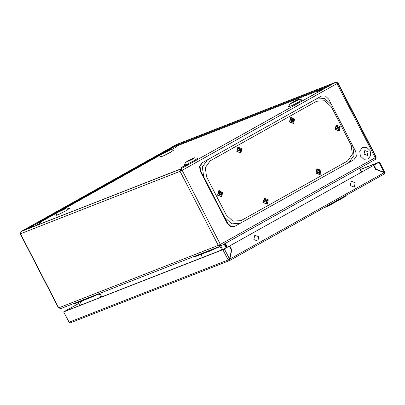<?xml version="1.0" encoding="UTF-8"?>
<svg xmlns="http://www.w3.org/2000/svg" width="405" height="405" viewBox="0 0 405 405"><rect width="100%" height="100%" fill="white"/><g stroke="black" fill="none" stroke-linecap="round" stroke-linejoin="round"><path stroke-width="0.61" d="M375.88 157.18L376.194 157.008L337.957 82.924L337.309 83.288L337.942 82.934L336.069 82.088L334.307 83.01M337.33 83.288L336.925 82.898M334.358 82.984L335.755 82.286L337.289 83.46L337.684 83.177L375.921 157.256L375.582 157.515L375.212 157.717L336.975 83.638L182.139 170.308L180.782 169.032L181.754 170.459L182.139 170.308L220.35 244.402L218.214 245.45L219.986 246.336L220.609 245.87M375.546 157.525L220.35 244.402M337.294 83.46L336.975 83.638M180.974 168.87L180.453 169.194L180.832 169.933L180.691 170.986L181.754 170.459M218.877 245.162L219.682 245.557L220.371 245.015M180.691 170.986L182.113 170.323M225.089 243.526L227.053 247.333M225.453 243.324L227.418 247.131M359.478 168.308L361.437 172.11M224.74 243.724L226.704 247.531M78.205 302.403L79.805 305.502M224.107 244.078L226.071 247.88M359.842 168.1L361.807 171.907M60.937 308.539L58.487 307.901L20.25 233.822L21.095 231.528L180.838 168.895M375.582 157.515L375.602 159.281L220.755 245.951L222.674 249.617M220.35 245.207L220.715 245.977L220.507 244.311M220.325 245.238L220.153 244.509M375.734 159.165L376.194 157.008M220.133 246.265L219.606 245.582M335.755 82.286L181.151 168.743M21.095 231.528L180.453 169.194L180.058 171.34L20.483 233.761L58.705 307.846M181.121 169.695L180.832 169.933M22.366 230.901L180.797 169.017M23.1 230.597L20.974 231.604M176.15 145.162L176.312 144.625L21.181 231.488M175.891 145.856L176.003 144.879L22.457 230.855M176.231 145.775L176.337 144.717L176.944 144.347M180.655 170.1L181.222 169.877L181.678 170.267M337.684 83.177L337.309 83.288M96.765 294.536L93.145 296.561L73.806 304.125L73.548 303.618M93.145 296.561L92.887 296.055M100.961 297.229L99.017 293.655M81.623 304.793L80.023 301.695M99.934 293.296L101.807 296.895M176.433 146.149L318.451 90.599M324.051 88.406L326.096 87.607M30.567 227.676L33.458 226.056M40.434 222.153L57.232 212.752M65.63 208.054L161.565 154.356M217.632 247.258L214.012 249.283L194.673 256.846L194.41 256.34M214.012 249.283L213.749 248.771M221.829 249.946L219.885 246.377M202.49 257.514L200.89 254.416M318.988 90.609L321.853 89.075L318.988 90.609M317.277 91.565L319.292 90.138L323.858 88.037L317.277 91.565M174.008 146.873L171.148 148.407L174.008 146.873M176.241 145.78L169.138 149.445L176.241 145.78L176.717 146.706L171.391 149.678M183.045 166.703L185.905 165.169L183.045 166.703M181.329 167.66L183.344 166.232L187.91 164.131L181.329 167.66M38.06 222.973L35.2 224.507L38.06 222.973M40.292 221.874L33.195 225.539L40.292 221.874L40.768 222.801L35.524 225.737M367.31 155.398L363.984 154.133L364.804 150.544L368.13 151.809L367.31 155.398L363.989 154.128L364.809 150.554L368.12 151.814L367.305 155.388M370.124 150.559L370.777 155.388L368.191 158.988L363.882 159.246L360.374 156.016L359.721 151.186L362.308 147.587L366.616 147.324L370.124 150.559M207.527 159.828L202.368 166.981L203.664 176.686L227.681 223.216L230.779 226.228L234.703 226.385L353.843 159.747L356.359 156.244L355.727 151.546L331.71 105.011L324.653 98.536L316.077 99.068L202.52 162.628L200.009 166.131L200.642 170.829L203.664 176.686M210.18 160.831L205.289 167.64L206.525 176.777L226.248 214.989L232.885 221.105L241.036 220.614L347.475 161.038L352.365 154.229L351.13 145.091L331.406 106.879L324.769 100.764L316.619 101.255L210.18 160.831M224.659 217.358L231.716 223.838L240.292 223.307M331.71 105.011L328.688 99.159L325.59 96.147L321.666 95.99L316.077 99.068M348.837 162.547L354 155.393L352.704 145.689L351.13 145.091M200.642 170.829L200.191 171.006L227.23 223.393L227.681 223.216M321.079 96.268L202.52 162.628M234.703 226.385L230.323 226.405L227.23 223.393M200.191 171.006L199.559 166.308L202.07 162.805M320.628 96.441L321.666 95.99M339.213 130.835L340.18 126.623L336.272 125.135L335.31 129.347L339.213 130.835M337.416 126.102L336.899 126.39L337.36 127.56L336.449 128.365L336.757 128.967L337.922 128.648L338.59 129.666L339.106 129.377L338.848 128.127L339.562 127.403L339.248 126.795L338.286 127.043L337.416 126.102L336.925 126.416M338.413 129.023L338.823 128.861M338.56 129.504L339.106 129.377M336.616 128.689L337.233 128.598M336.525 128.512L337.021 128.177M337.299 126.821L337.679 126.649M337.345 127.205L337.638 127.418L338.286 127.043M337.638 127.418L338.914 127.114M338.737 127.236L339.562 127.403M338.458 127.651L338.104 128.319L338.848 128.127M338.104 128.319L338.114 128.79M221.712 196.607L222.674 192.395L218.771 190.907L217.804 195.119L221.712 196.607M219.91 191.874L219.399 192.162L219.854 193.332L218.943 194.137L219.257 194.739L220.416 194.42L221.09 195.438L221.606 195.149L221.343 193.899L222.056 193.175L221.748 192.567L220.786 192.815L219.91 191.874L219.419 192.188M220.907 194.795L221.322 194.633M221.054 195.276L221.606 195.149M219.115 194.461L219.733 194.37M219.024 194.284L219.515 193.949M219.793 192.593L220.178 192.421M219.839 192.977L220.133 193.19L220.786 192.815M220.133 193.19L221.408 192.886M221.231 193.008L222.056 193.175M220.953 193.423L220.603 194.091L221.343 193.899M220.603 194.091L220.609 194.562M320.011 174.55L320.973 170.338L317.069 168.855L316.102 173.062L320.011 174.55M318.214 169.816L317.697 170.105L318.153 171.274L317.242 172.079L317.555 172.687L318.715 172.363L319.388 173.381L319.904 173.092L319.646 171.841L320.355 171.118L320.046 170.515L319.084 170.758L318.214 169.816L317.723 170.13M319.206 172.738L319.621 172.581M319.358 173.224L319.904 173.092M317.414 172.403L318.031 172.312M317.323 172.226L317.814 171.892M318.092 170.535L318.477 170.363M318.143 170.925L318.436 171.133L319.084 170.758M318.436 171.133L319.707 170.834M319.535 170.951L319.682 171.244L320.355 171.118M319.256 171.366L318.902 172.039L319.646 171.841M318.902 172.039L318.907 172.505M293.605 123.393L294.572 119.186L290.668 117.698L289.702 121.91L293.605 123.393M291.808 118.66L291.291 118.954L291.752 120.123L290.841 120.928L291.149 121.53L292.314 121.206L292.987 122.229L293.498 121.94L293.24 120.69L293.954 119.961L293.64 119.359L292.683 119.602L291.808 118.66L291.317 118.979M292.805 121.581L293.215 121.424M292.952 122.067L293.498 121.94M291.013 121.252L291.63 121.156M290.917 121.075L291.413 120.741M291.691 119.384L292.076 119.212M291.737 119.769L292.03 119.981L292.683 119.602M292.03 119.981L293.306 119.677M293.129 119.794L293.281 120.088L293.954 119.961M292.85 120.214L292.501 120.882L293.24 120.69M292.501 120.882L292.506 121.353M267.315 204.044L268.282 199.832L264.379 198.349L263.412 202.556L267.315 204.044M265.518 199.311L265.002 199.599L265.462 200.769L264.551 201.574L264.86 202.181L266.024 201.857L266.692 202.875L267.209 202.586L266.951 201.336L267.664 200.612L267.351 200.009L266.389 200.252L265.518 199.311L265.027 199.624M266.515 202.232L266.925 202.075M266.662 202.718L267.209 202.586M264.723 201.898L265.336 201.806M264.627 201.72L265.123 201.386M265.402 200.029L265.786 199.857M265.447 200.419L265.741 200.627L266.389 200.252M265.741 200.627L267.017 200.328M266.839 200.445L266.991 200.738L267.664 200.612M266.561 200.86L266.207 201.533L266.951 201.336M266.207 201.533L266.217 201.999M240.914 152.887L241.881 148.675L237.973 147.192L237.011 151.404L240.914 152.887M239.117 148.154L238.601 148.448L239.061 149.617L238.15 150.422L238.459 151.024L239.623 150.701L240.292 151.723L240.808 151.435L240.55 150.184L241.264 149.455L240.95 148.853L239.988 149.096L239.117 148.154L238.626 148.473M240.114 151.075L240.524 150.918M240.261 151.561L240.808 151.435M238.317 150.746L238.935 150.65M238.226 150.569L238.717 150.235M239.001 148.878L239.38 148.706M239.046 149.263L239.34 149.475L239.988 149.096M239.34 149.475L240.61 149.172M240.438 149.288L240.59 149.582L241.264 149.455M240.16 149.708L239.806 150.376L240.55 150.184M239.806 150.376L239.816 150.847M83.936 300.161L80.833 301.674L80.347 301.568M90.381 297.64L87.283 299.153L86.791 299.047M211.248 250.361L208.145 251.875L207.659 251.768M204.803 252.882L201.7 254.396L201.214 254.289M229.397 258.911L228.977 259.964L229.412 260.678L231.812 249.9L229.746 245.891L373.597 165.372L375.663 169.381L384.284 172.657L384.613 173.806L229.458 260.648M229.296 259.342L384.284 172.657M231.812 249.9L231.473 250.032M373.597 165.372L229.382 246.088M229.746 245.891L229.357 246.043M78.727 303.421L69.579 308.595M78.752 303.472L69.944 308.402L70.354 309.197M69.559 308.554L69.944 308.402M228.916 259.311L229.144 259.828M228.785 259.595L228.152 259.949L229.326 260.643M70.298 322.851L68.901 322.076L63.651 311.906L69.128 322.157L228.152 259.949L222.841 249.657L63.813 311.865M228.152 259.949L229.493 258.825L231.498 250.077L229.427 246.068L223.474 249.303L64.446 311.511L69.63 308.58L70.014 309.334M384.694 173.532L384.75 172.191L383.996 172.545M384.178 172.616L384.649 172.353M360.526 169.422L379.338 162.061L373.547 165.392M360.572 169.508L378.716 162.435M69.63 308.58L63.651 311.906M222.841 249.657L229.427 246.068M373.526 165.346L378.705 162.415M373.911 165.194L375.977 169.204L384.092 172.287L378.969 162.364M375.977 169.204L375.637 169.336M355.251 182.792L354.259 187.12L350.244 185.591L351.236 181.263L355.251 182.792M258.82 236.763L257.828 241.091L253.819 239.568L254.806 235.239L258.82 236.763M218.31 245.415L180.073 171.33M58.801 307.81L218.214 245.45M181.086 168.779L334.646 82.828M176.641 144.464L335.917 82.159M334.727 82.762L176.337 144.717M180.655 170.92L181.541 170.576M330.338 85.232L176.195 145.527M175.866 145.689L174.514 146.448M169.366 149.88L169.143 149.455L38.566 222.542M33.195 225.55L26.669 229.2M99.26 293.934L94.547 295.777M63.858 209.324L65.205 208.216L59.626 210.98L58.285 212.088L63.858 209.324M66.334 207.957L64.192 209.385L57.292 212.625L55.92 215.445L59.231 214.204L66.228 210.605L69.427 208.474L65.899 207.978L59.601 210.995L57.292 212.625M192.137 159.145L193.484 158.036L187.905 160.8L186.563 161.909L192.137 159.145M194.618 157.778L192.471 159.206L185.571 162.445L184.199 165.265L187.515 164.025L194.506 160.426L197.706 158.294L194.177 157.798L187.88 160.815L185.571 162.445M168.191 150.928L169.533 149.82L163.959 152.584L162.613 153.692L168.191 150.928M170.667 149.561L168.526 150.989L161.625 154.229L160.253 157.044L163.564 155.803L170.561 152.209L173.76 150.073L170.232 149.577L163.929 152.594L161.625 154.229M296.47 100.749L297.812 99.64L292.238 102.404L290.891 103.513L296.47 100.749M298.946 99.382L296.804 100.81L289.904 104.05L288.532 106.864L291.843 105.624L298.839 102.03L302.039 99.893L298.51 99.397L292.207 102.414L289.904 104.05M69.392 208.464L66.253 210.61L58.998 214.331L55.936 215.409M197.67 158.289L194.532 160.431L187.277 164.152L184.214 165.23M302.003 99.888L298.865 102.035L291.605 105.756L288.547 106.834M173.725 150.068L170.586 152.214L163.326 155.935L160.269 157.013M220.128 246.655L215.414 248.498M335.102 129.438L336.13 125.069L340.205 126.603L339.177 130.972L335.112 129.438L339.441 130.688M337.152 124.846L335.107 129.433M219.652 190.618L217.606 195.21L221.935 196.46M315.9 173.158L316.923 168.789L320.998 170.318L319.975 174.687L315.905 173.153L320.233 174.408M317.95 168.561L315.905 173.148M291.549 117.409L289.504 122.001L293.833 123.252M263.215 202.647L267.543 203.902M265.255 198.055L263.209 202.642L267.28 204.181L268.307 199.812L264.232 198.283L263.204 202.652M236.814 151.495L241.142 152.746M238.854 146.904L236.809 151.49L240.879 153.024L241.906 148.655L237.831 147.126L236.803 151.495M229.493 258.825L224.37 248.903M328.283 206.059L324.01 207.73M344.751 196.86L345.475 195.711M329.143 204.854L328.921 205.517L345.46 196.162L344.858 196.81L328.521 205.953L327.594 205.725M328.116 205.431L328.921 205.517L328.521 205.953L323.98 207.745M375.602 159.281L220.715 245.977M219.986 246.336L60.77 308.615M176.266 144.646L21.116 231.493M336.069 82.088L176.788 144.393M181.116 168.753L334.5 82.903M317.211 92.578L316.756 91.702M324.187 88.675L323.858 88.037M181.263 168.672L180.812 167.797M188.239 164.769L187.91 164.131M33.671 226.461L33.195 225.539M222.699 192.375L221.672 196.744L217.596 195.21L218.624 190.841L222.699 192.375M294.597 119.161L293.569 123.53L289.494 122.001L290.522 117.632L294.597 119.161M229.412 260.678L384.613 173.806M70.531 322.79L229.341 260.668M384.75 172.191L379.5 162.02M345.667 195.61L345.46 196.162"/></g></svg>

